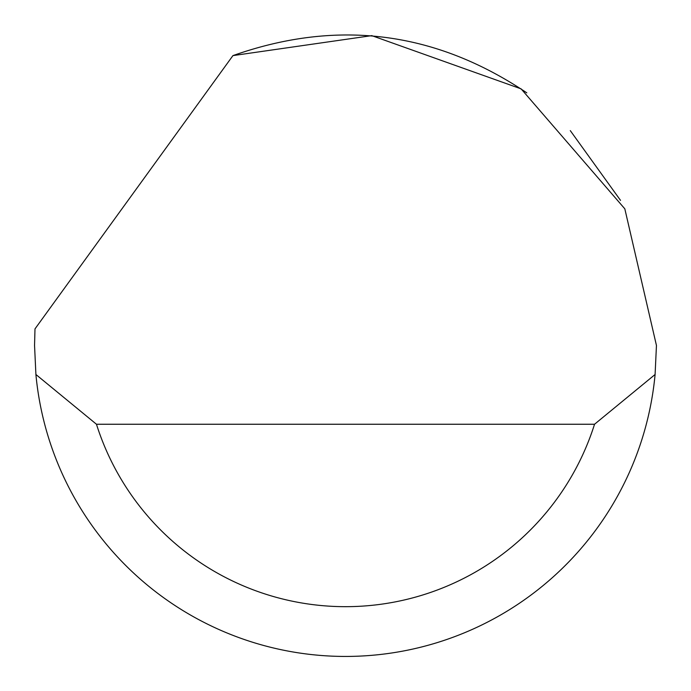 <?xml version="1.0" encoding="UTF-8"?>
<svg xmlns="http://www.w3.org/2000/svg" width="691" height="691" viewBox="0 0 691 691"><rect width="100%" height="100%" fill="white"/><g stroke="black" fill="none" stroke-linecap="round" stroke-linejoin="round"><path stroke-width="1.04" d="M232.936 55.608L371.767 35.63L521.126 88.871L624.819 208.829L656.45 345.474L655.094 374.496A310.95 310.95 0 0 1 35.906 374.496L34.55 345.474L34.991 328.89L232.936 55.608C337.122 18.821 435.071 31.225 526.784 92.836M570.291 130.625L620.518 200.364M35.906 374.496L96.464 424.248L594.536 424.248L655.094 374.496M96.464 424.248A261.198 261.198 0 0 0 594.536 424.248"/></g></svg>
